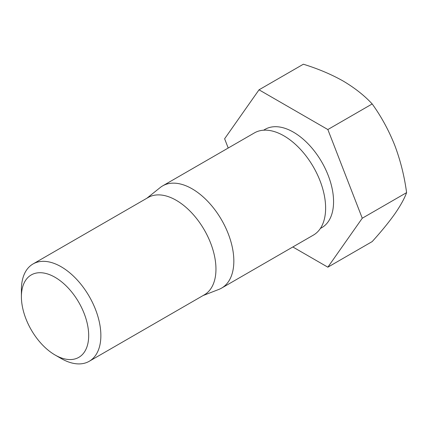 <?xml version="1.0" encoding="UTF-8"?>
<svg xmlns="http://www.w3.org/2000/svg" width="428" height="428" viewBox="0 0 428 428"><rect width="100%" height="100%" fill="white"/><g stroke="black" fill="none" stroke-linecap="round" stroke-linejoin="round"><path stroke-width="0.64" d="M292.838 246.972L327.848 267.184L362.259 218.232L327.848 129.545L259.026 89.816L224.62 138.768L228.21 148.029M259.026 89.816L303.372 64.216C318.074 68.758 331.315 74.354 343.106 81.004C354.753 87.917 364.453 95.562 372.189 103.945C381.22 116.453 388.726 130.214 394.718 145.215C400.442 160.42 404.401 176.224 406.6 192.632C404.39 198.656 400.431 205.788 394.718 214.037C388.71 222.464 381.198 231.65 372.189 241.585L327.848 267.184M61.134 358.498L55.041 354.983A47.572 27.467 -120 0 0 88.682 335.563A47.572 27.467 -120 0 0 55.041 277.296A47.572 27.467 -120 0 0 21.4 296.716A47.572 27.467 -120 0 0 55.041 354.983L61.134 358.498A56.191 32.442 -120 0 0 89.227 361.286A56.191 32.442 -120 0 0 89.227 296.401A56.191 32.442 -120 0 0 33.036 263.958A56.191 32.442 -120 0 0 21.4 289.681L21.4 296.716M89.227 361.286L204.322 294.833A56.191 32.442 -120 0 0 204.322 229.954A56.191 32.442 -120 0 0 148.131 197.511L33.036 263.958M203.075 295.555L218.895 289.398A59 34.063 -120 0 0 221.618 288.092A59 34.063 -120 0 0 221.618 219.965A59 34.063 -120 0 0 162.619 185.902A59 34.063 -120 0 0 160.126 187.608L146.884 198.228M221.618 288.092L313.403 235.1A59 34.063 -120 0 0 313.403 166.974A59 34.063 -120 0 0 254.403 132.91L162.619 185.902M320.342 228.499L321.813 227.648A56.753 32.769 -120 0 0 321.813 162.116A56.753 32.769 -120 0 0 265.06 129.352L263.589 130.203M327.848 129.545L372.189 103.945M362.259 218.232L406.6 192.632"/></g></svg>

